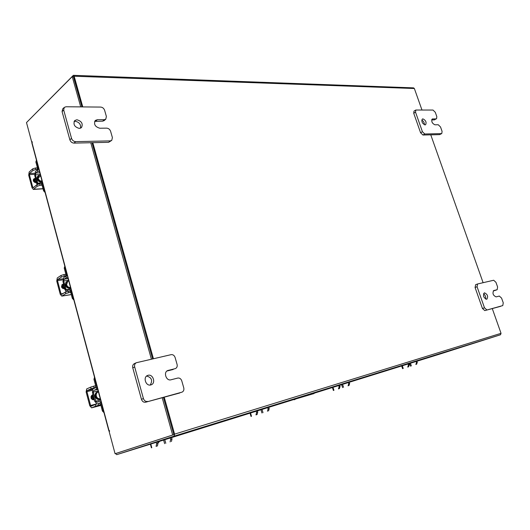 <?xml version="1.0" encoding="UTF-8"?>
<svg xmlns="http://www.w3.org/2000/svg" width="530" height="530" viewBox="0 0 530 530"><rect width="100%" height="100%" fill="white"/><g stroke="black" fill="none" stroke-linecap="round" stroke-linejoin="round"><path stroke-width="0.79" d="M294.19 399.421L314.793 393.002M314.118 393.525L293.216 399.719M157.9 443.087L159.762 441.258M157.94 443.087L158.907 441.523M157.993 443.418L157.436 445.916L156.078 446.346L156.635 443.842L157.993 443.418L157.582 441.934M156.078 446.346L157.436 445.916M170.11 441.927L170.68 439.45L170.269 437.985M170.68 439.45L171.998 439.039L171.594 437.575M171.998 439.039L171.428 441.51M156.635 443.842L156.231 442.358M42.115 181.313C40.207 181.207 38.902 180.213 38.213 178.325L38.902 175.629L40.432 175.019M45.116 192.523L43.586 190.86L44.301 190.25L42.678 184.175L41.002 182.194L38.776 183.93M38.385 184.023L37.829 183.188L39.75 183.082M35.364 174.827L34.669 175.443L37.133 183.797L37.829 183.188L35.364 174.827L35.848 173.025L39.849 172.833M37.12 183.804L37.332 184.394M41.148 183.831L41.963 184.791L43.586 190.86M44.301 190.25L44.739 191.111M34.861 175.271L35.45 171.528L37.179 169.978L37.464 167.95L35.861 161.948L36.464 160.166M39.465 171.389L37.584 171.481L35.848 173.025M37.584 171.481L38.167 167.321L36.557 161.305L35.861 161.948M36.537 160.438L36.557 161.305M36.895 183.817L37.597 183.201M34.125 179.107L34.49 182.446M33.893 179.147L33.662 181.611M35.318 177.875L35.099 180.419L36.649 182.87M35.272 177.709L34.735 180.743L36.848 183.632M33.238 180.014L33.635 179.663L33.238 180.014M34.814 178.497L33.788 178.928L33.304 180.823L35.994 182.916M35.861 169.494L32.979 170.415L32.582 168.911L35.457 167.99L35.861 169.494L38.359 169.381M32.582 168.911L29.157 172.018L28.713 175.251L32.058 187.878L33.35 189.429L37.193 186.249L36.789 184.731L33.324 187.746L32.747 187.275L29.395 174.628L29.554 173.515L32.979 170.415M36.789 184.731L39.677 183.811L42.506 183.645M34.655 179.08L33.489 179.279M39.677 183.811L40.081 185.328L42.075 185.208M40.081 185.328L37.193 186.249M35.457 167.99L37.451 167.904M100.269 398.752C98.368 398.997 97.043 398.103 96.308 396.069C95.943 394.181 96.513 392.823 98.017 392.001L98.428 391.862M103.986 412.632L102.416 411.022L103.244 410.69L101.468 404.032C100.885 402.204 100.104 401.342 99.11 401.429L96.924 402.336L95.917 401.217L100.607 400.011M93.24 392.101L92.439 392.458L94.877 401.621L95.917 401.217L93.24 392.101L93.79 390.358L97.765 389.378M95.108 401.561L96.751 403.973M98.772 403.403L99.494 403.105L100.64 404.37L102.416 411.022M103.244 410.69L103.701 411.585M92.657 392.359C92.273 390.504 92.505 389.292 93.346 388.722L95.354 387.827L95.711 385.919L93.949 379.341L94.512 377.214M97.666 389.013L93.79 390.358M95.797 389.47C96.705 388.854 96.95 387.543 96.526 385.555L94.764 378.963L93.949 379.341M94.711 377.976L94.764 378.963M94.877 401.621L95.685 401.276M91.584 395.526L91.597 397.964L92.492 399.752M91.041 396.38L91.485 398.991M92.975 394.479L92.823 397.434L94.433 399.951M92.856 394.042L92.405 397.619L94.585 400.528M92.425 395.029L90.981 397.977L93.711 399.872M94.115 387.841L91.094 388.795L90.656 387.145L93.671 386.191L94.115 387.841L96.745 387.198M90.656 387.145L86.681 388.934L86.132 391.981L89.795 405.808L91.611 407.842L95.711 406.146L95.267 404.483L91.253 406.166L90.597 405.47L86.927 391.624L87.119 390.577L91.094 388.795M95.267 404.483L101.005 402.826M92.379 395.188L91.822 395.327M98.295 403.529L98.739 405.192L100.72 404.668M98.739 405.192L95.711 406.146M93.671 386.191L95.652 385.708M164.22 397.189L174.589 434.136L174.118 436.15L116.706 454.66L440.814 353.782L500.492 334.768L501.042 333.324L492.277 308.573M173.714 434.699L116.348 453.322M27.156 121.9L73.365 75.32L74.154 76.221L82.766 106.914M73.425 75.326L413.572 87.874L414.361 88.51L421.953 109.955M430.764 134.839L483.115 282.695M153.428 358.731L92.803 142.676M173.78 434.401L163.406 397.407L173.853 434.653L172.654 435.024L162.207 397.732M152.614 358.923L91.981 142.696L152.614 358.923M80.726 106.894L72.232 76.598L73.458 76.638L81.945 106.908L73.398 76.724M440.814 353.782L116.706 454.66L115.566 453.567M32.33 142.1L31.727 142.113L26.5 122.562L72.232 76.598M109.405 430.632L109.571 431.294L109.12 431.46L115.076 453.72L172.654 435.024M173.853 434.653L115.076 453.72M31.853 142.928L32.257 142.345L32.151 141.735L31.727 142.113M109.392 430.638L108.855 430.844L109.531 430.685M151.408 359.201L90.763 142.722M409.193 364.845L408.517 366.826L407.736 367.071L408.411 365.091L409.193 364.845L408.822 363.739M407.736 367.071L408.517 366.826M415.851 364.514L416.527 362.553L416.163 361.453M416.527 362.553L417.296 362.315L416.925 361.215M417.296 362.315L416.62 364.269M408.411 365.091L408.04 363.984M74.054 121.489L75.26 121.277C79.348 122.198 81.083 124.51 80.467 128.227M76.903 119.767C81.726 121.204 83.243 123.834 81.448 127.65L79.321 128.426C74.505 127.028 72.968 124.404 74.717 120.562L76.903 119.767M104.291 119.694L105.795 119.164L104.118 120.641L102.615 121.171L104.291 119.694L97.348 119.714L95.307 120.443C93.565 124.205 95.049 126.796 99.759 128.22L106.696 128.147C108.577 128.32 109.882 129.386 110.618 131.327L112.4 137.595L111.751 140.377L108.617 142.312L74.008 143.113C72.007 142.954 70.636 141.868 69.88 139.847L62.083 111.591L62.646 108.961L64.263 107.404L63.699 110.035L62.083 111.591M69.88 139.847L71.53 138.37L63.699 110.035M108.617 142.312L110.32 140.881L75.664 141.643L74.008 143.113M64.263 107.404L66.005 106.762L100.7 107.073C102.582 107.285 103.887 108.352 104.615 110.286L106.384 116.494L105.795 119.164M71.53 138.37C72.285 140.39 73.663 141.483 75.664 141.643M110.32 140.881L111.751 140.377M102.615 121.171L94.638 121.363M421.761 120.085C423.53 121.132 424.404 122.688 424.391 124.755M422.933 118.899C425.809 120.343 426.696 122.291 425.597 124.749L425.053 124.895C422.178 123.464 421.284 121.509 422.377 119.038L422.933 118.899M436.163 118.866L434.348 119.899L436.163 118.866L432.255 119.011C431.195 121.443 432.069 123.364 434.892 124.788L438.264 124.755L440.523 126.981L442.08 131.347L441.795 133.527L439.595 134.633L422.927 135.018L420.588 132.752L413.725 113.241L414.009 111.088L415.818 110.021L415.533 112.174L413.725 113.241M420.588 132.752L422.423 131.718L415.533 112.174M439.595 134.633L441.424 133.62L424.762 133.991L422.927 135.018M415.818 110.021L433.017 110.055L435.282 112.294L436.826 116.633L436.554 118.766M422.423 131.718L424.762 133.991M441.424 133.62L441.795 133.527M434.348 119.899L431.678 119.906M146.611 376.048C151.646 377.433 152.845 380.427 150.215 385.045M148.082 375.293C152.984 373.835 156.072 383.064 151.255 384.787L150.772 384.946C145.896 386.463 142.742 377.241 147.525 375.485L148.082 375.293M175.125 368.668L167.765 370.516C163.141 372.186 166.248 381.262 170.952 379.798L177.795 378.056C179.65 377.81 180.975 378.751 181.77 380.865L183.758 387.827C184.188 389.901 183.625 391.332 182.062 392.127L145.657 402.204C143.67 402.495 142.272 401.541 141.457 399.335L132.765 367.833C132.354 365.866 132.904 364.461 134.408 363.613L136.323 362.732C134.819 363.587 134.275 364.998 134.686 366.972L132.765 367.833M141.457 399.335L143.411 398.56L134.686 366.972M179.816 392.975L145.657 402.204M136.323 362.732L171.137 354.65C172.992 354.451 174.317 355.398 175.105 357.498L177.073 364.388C177.497 366.363 176.974 367.74 175.503 368.542M143.411 398.56C144.233 400.773 145.637 401.733 147.625 401.435M173.144 369.496L166.917 371.026M483.512 293.752C485.301 295.13 485.997 296.913 485.606 299.086M484.433 292.825C487.567 294.256 488.362 296.402 486.818 299.245L486.719 299.278C483.579 297.86 482.777 295.72 484.314 292.858L484.433 292.825M495.232 290.394L497.067 289.724L493.735 290.553C492.251 293.362 493.046 295.475 496.113 296.88L499.326 296.065L501.579 298.112L503.255 302.809L502.778 305.585L484.798 310.6L482.466 308.513L475.065 287.498L475.675 284.703M482.466 308.513L484.493 307.804L477.073 286.743L475.065 287.498M500.704 306.3L484.798 310.6M477.073 286.743L477.563 283.981L493.688 280.251L495.947 282.324L497.61 286.988L497.153 289.698L495.152 290.433M484.493 307.804L486.832 309.891M495.066 290.453L493.244 290.904M70.523 287.532C68.615 287.591 67.303 286.644 66.588 284.69L67.701 281.351L68.761 280.946M73.862 300.02L72.319 298.377L73.087 297.9L71.384 291.546L69.397 289.281L67.058 290.665L66.204 289.691L70.907 288.976M63.64 280.96L62.891 281.456L65.448 290.175L66.204 289.691L63.64 280.96L64.15 279.191L68.138 278.621M65.448 290.175L66.151 291.679M69.649 290.93L70.622 292.03L72.319 298.377M73.087 297.9L73.531 298.781M63.096 281.317L63.733 277.621L65.594 276.382L65.912 274.414L64.236 268.127L64.819 266.199M67.893 277.687L66.011 277.952L64.15 279.191M66.011 277.952L66.667 273.911L64.985 267.617L64.236 268.127M64.951 266.689L64.985 267.617M65.216 290.208L65.972 289.724M62.215 284.769L62.162 287.174L62.805 288.605M61.864 284.915L61.864 287.744M63.481 283.689L63.302 286.432L64.872 288.916M63.408 283.398L62.904 286.69L65.051 289.592M62.957 284.279L62.268 284.557L61.48 286.902L64.19 288.903M64.309 276.137L61.367 277.077L60.943 275.501L63.891 274.566L64.309 276.137L66.879 275.779M60.943 275.501L57.253 277.978L56.763 281.125L60.261 294.335L61.798 296.104L65.773 293.64L65.349 292.05L61.619 294.435L61.003 293.852L57.498 280.628L57.671 279.548L61.367 277.077M65.349 292.05L71.08 290.685M62.851 284.67L61.924 284.842M68.304 291.116L68.728 292.699L70.715 292.394M68.728 292.699L65.773 293.64M63.891 274.566L65.879 274.288M340.061 386.469L339.399 388.596L338.478 388.887L339.134 386.761L340.061 386.469L339.677 385.264M338.478 388.887L339.399 388.596M348.064 385.867L348.727 383.76L348.342 382.561M348.727 383.76L349.628 383.475L349.243 382.282M349.628 383.475L348.965 385.582M339.134 386.761L338.75 385.548M257.527 411.598L257.799 410.743M257.712 412.227L257.09 414.526L255.977 414.877L256.606 412.572L257.712 412.227L257.315 410.896M255.977 414.877L257.09 414.526M267.471 411.253L268.101 408.981L267.703 407.663M268.101 408.981L269.187 408.637L268.79 407.325M269.187 408.637L268.558 410.916M256.606 412.572L256.209 411.24M295.084 399.454L294.123 399.759M313.144 393.83L314.104 393.525M164.784 439.695L165.784 443.292M150.785 444.054L151.785 447.698M164.631 443.656L163.631 440.052M38.902 175.629L38.332 176.132L37.65 178.829C38.544 181.041 40.068 181.995 42.221 181.697M40.863 182.227C39.021 181.856 37.796 180.77 37.186 178.974C36.835 177.073 37.511 175.881 39.227 175.39M40.313 174.582L35.596 174.814M29.554 173.515L34.741 173.264M33.728 189.256L43.003 188.68M32.747 187.275L33.953 187.203M34.722 174.37L29.395 174.628M34.205 179.1L34.781 178.597M98.017 392.001L97.361 392.293C95.85 393.108 95.281 394.466 95.645 396.354C96.52 398.6 97.984 399.448 100.044 398.891L100.283 398.792M100.369 399.11C97.99 400.037 96.255 399.169 95.168 396.506C94.791 393.671 95.87 392.094 98.408 391.776M98.163 390.882L93.472 392.041M87.119 390.577L92.869 389.166M91.69 407.815L100.912 405.397M90.597 405.47L96.619 403.906M92.505 390.252L86.927 391.624M91.902 395.267L92.419 395.042M174.118 436.15L500.492 334.768M414.361 88.51L74.154 76.221M174.589 434.136L501.042 333.324M31.979 142.61L109.061 430.757M410.445 363.235L411.346 365.932M402.323 365.766L403.224 368.496M410.465 366.21L409.564 363.507M95.678 121.198L97.348 119.714M431.864 119.402L432.791 118.872M167.281 370.761L168.275 370.344M67.701 281.351L67.091 281.755L65.978 285.087C66.906 287.373 68.436 288.26 70.583 287.744M70.682 288.108C68.29 288.764 66.568 287.81 65.508 285.233C65.137 282.854 66.045 281.476 68.224 281.085M68.575 280.251L63.872 280.926M57.671 279.548L63.05 278.78M62.036 296.012L71.292 294.554M61.003 293.852L63.01 293.54M62.924 279.853L57.498 280.628M62.295 284.749L62.944 284.332M342.592 384.349L343.533 387.298M333.006 387.337L333.946 390.318M342.579 387.596L341.638 384.647M262.019 409.432L262.986 412.671M250.531 413.009L251.505 416.288M261.939 413.002L260.972 409.756M150.401 444.173L151.408 447.824M42.334 182.121L41.075 182.194M41.91 180.538L41.141 181.207M40.651 175.827L38.147 178.034M33.35 189.429L43.043 188.826M91.611 407.842L100.912 405.404M108.855 430.844L31.84 142.895M401.687 365.958L402.595 368.694M477.563 283.981L475.562 284.736M70.927 289.049L69.443 289.274M61.798 296.104L71.311 294.614M332.436 387.516L333.383 390.497M250.047 413.155L251.021 416.441"/></g></svg>
